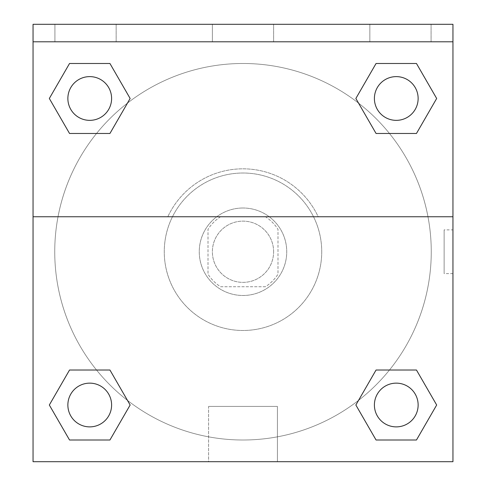 <?xml version="1.0" encoding="UTF-8"?>
<svg xmlns="http://www.w3.org/2000/svg" width="486" height="486" viewBox="0 0 486 486"><rect width="100%" height="100%" fill="white"/><g stroke="black" fill="none" stroke-linecap="round" stroke-linejoin="round"><path stroke-width="0.36" stroke-dasharray="2.43 1.82" d="M273.618 251.748A30.618 30.618 0 0 0 227.691 225.231A30.618 30.618 0 0 0 227.691 278.265A30.618 30.618 0 0 0 273.618 251.748A30.618 30.618 0 0 0 227.691 225.231A30.618 30.618 0 0 0 227.691 278.265A30.618 30.618 0 0 0 273.618 251.748M265.441 286.74L220.559 286.74A41.571 41.571 0 0 1 208.008 274.189L208.008 229.307A41.571 41.571 0 0 1 220.559 216.756L265.441 216.756A41.571 41.571 0 0 1 277.992 229.307L277.992 274.189A41.571 41.571 0 0 1 265.441 286.74L220.559 286.74A41.571 41.571 0 0 1 208.008 274.189L208.008 229.307A41.571 41.571 0 0 1 220.559 216.756L265.441 216.756A41.571 41.571 0 0 1 277.992 229.307L277.992 274.189A41.571 41.571 0 0 1 265.441 286.74M243 208.008A43.74 43.74 0 0 1 280.878 273.618A43.74 43.74 0 0 1 205.122 273.618A43.74 43.74 0 0 1 243 208.008A43.74 43.74 0 0 0 199.26 251.748A43.74 43.74 0 0 0 243 295.488A43.74 43.74 0 0 0 286.74 251.748A43.74 43.74 0 0 0 243 208.008M321.732 251.748A78.732 78.732 0 0 0 203.634 183.562A78.732 78.732 0 0 0 203.634 319.934A78.732 78.732 0 0 0 321.732 251.748A78.732 78.732 0 0 0 203.634 183.562A78.732 78.732 0 0 0 203.634 319.934A78.732 78.732 0 0 0 321.732 251.748M33.048 216.756L167.816 216.756L33.048 216.756L33.048 41.796L452.952 41.796L452.952 24.3L452.952 461.7L33.048 461.7L33.048 216.756L318.184 216.756A82.93 82.93 0 0 0 167.816 216.756A82.93 82.93 0 0 1 318.184 216.756L452.952 216.756L452.952 461.7L33.048 461.7L33.048 41.796L452.952 41.796L33.048 41.796L33.048 24.3L33.048 41.796L452.952 41.796L33.048 41.796L452.952 41.796L452.952 461.7L33.048 461.7L33.048 41.796L452.952 41.796L452.952 216.756M389.468 370.022L416.466 370.022L436.671 405.014L416.466 370.022L389.468 370.022L416.466 370.022L436.671 405.014L416.466 440.006L376.061 440.006L355.861 405.014L358.528 400.385M109.939 370.022L130.139 405.014L109.939 370.022L130.139 405.014L109.939 440.006L130.139 405.014L109.939 370.022L130.139 405.014L109.939 440.006L69.534 440.006L49.329 405.014L69.534 370.022L96.532 370.022M452.952 229.878L452.94 273.618L452.952 229.878L452.952 273.618L452.952 229.878L444.131 229.878L444.131 273.618L444.131 229.878M418.136 405.014A21.87 21.87 0 0 0 385.331 386.072A21.87 21.87 0 0 0 385.331 423.95A21.87 21.87 0 0 0 418.136 405.014A21.87 21.87 0 0 1 396.266 426.884A21.87 21.87 0 0 1 374.396 405.014A21.87 21.87 0 0 1 396.266 383.144A21.87 21.87 0 0 1 418.136 405.014A21.87 21.87 0 0 0 385.331 386.072A21.87 21.87 0 0 0 385.331 423.95A21.87 21.87 0 0 0 418.136 405.014A21.87 21.87 0 0 0 385.331 386.072A21.87 21.87 0 0 0 385.331 423.95A21.87 21.87 0 0 0 418.136 405.014A21.87 21.87 0 0 0 385.331 386.072A21.87 21.87 0 0 0 385.331 423.95A21.87 21.87 0 0 0 418.136 405.014M418.136 98.482A21.87 21.87 0 0 0 385.331 79.546A21.87 21.87 0 0 0 385.331 117.424A21.87 21.87 0 0 0 418.136 98.482A21.87 21.87 0 0 0 385.331 79.546A21.87 21.87 0 0 0 385.331 117.424A21.87 21.87 0 0 0 418.136 98.482A21.87 21.87 0 0 0 385.331 79.546A21.87 21.87 0 0 0 385.331 117.424A21.87 21.87 0 0 0 418.136 98.482A21.87 21.87 0 0 0 385.331 79.546A21.87 21.87 0 0 0 385.331 117.424A21.87 21.87 0 0 0 418.136 98.482A21.87 21.87 0 0 0 385.331 79.546A21.87 21.87 0 0 0 385.331 117.424A21.87 21.87 0 0 0 418.136 98.482M111.604 98.482A21.87 21.87 0 0 0 78.799 79.546A21.87 21.87 0 0 0 78.799 117.424A21.87 21.87 0 0 0 111.604 98.482A21.87 21.87 0 0 0 78.799 79.546A21.87 21.87 0 0 0 78.799 117.424A21.87 21.87 0 0 0 111.604 98.482A21.87 21.87 0 0 0 78.799 79.546A21.87 21.87 0 0 0 78.799 117.424A21.87 21.87 0 0 0 111.604 98.482A21.87 21.87 0 0 0 78.799 79.546A21.87 21.87 0 0 0 78.799 117.424A21.87 21.87 0 0 0 111.604 98.482A21.87 21.87 0 0 0 78.799 79.546A21.87 21.87 0 0 0 78.799 117.424A21.87 21.87 0 0 0 111.604 98.482M111.604 405.014A21.87 21.87 0 0 0 78.799 386.072A21.87 21.87 0 0 0 78.799 423.95A21.87 21.87 0 0 0 111.604 405.014A21.87 21.87 0 0 0 78.799 386.072A21.87 21.87 0 0 0 78.799 423.95A21.87 21.87 0 0 0 111.604 405.014A21.87 21.87 0 0 0 78.799 386.072A21.87 21.87 0 0 0 78.799 423.95A21.87 21.87 0 0 0 111.604 405.014A21.87 21.87 0 0 0 78.799 386.072A21.87 21.87 0 0 0 78.799 423.95A21.87 21.87 0 0 0 111.604 405.014A21.87 21.87 0 0 0 78.799 386.072A21.87 21.87 0 0 0 78.799 423.95A21.87 21.87 0 0 0 111.604 405.014M54.742 251.748A188.258 188.258 0 0 0 243 440.006A188.258 188.258 0 0 0 431.258 251.748A188.258 188.258 0 0 0 243 63.49A188.258 188.258 0 0 0 54.742 251.748M243 41.796L221.13 41.796L243 41.808M208.597 461.7L277.403 461.7L208.597 461.7L208.597 406.411L277.403 406.411L208.597 406.411L277.403 406.411L208.597 406.411L208.597 461.7L277.403 461.7L208.597 461.7M33.048 273.618L33.048 229.878L33.06 273.618M452.952 41.796L452.952 24.3L33.048 24.3L452.952 24.3L33.048 24.3L33.048 41.796M369.846 24.3L431.082 24.3L369.846 24.3L431.082 24.3L369.846 24.3L369.846 41.796L431.082 41.796L369.846 41.796L431.082 41.796L369.846 41.796L369.846 24.3M54.918 24.3L116.154 24.3L54.918 24.3L116.154 24.3L54.918 24.3L54.918 41.796L116.154 41.796L54.918 41.796L116.154 41.796L54.918 41.796L54.918 24.3M212.382 24.3L273.618 24.3L212.382 24.3L273.618 24.3L212.382 24.3L212.382 41.796L273.618 41.796L212.382 41.796L273.618 41.796L212.382 41.796L212.382 24.3M96.532 133.474L69.534 133.474L49.329 98.482L69.534 133.474L96.532 133.474L69.534 133.474L49.329 98.482L69.534 63.49L109.939 63.49L130.139 98.482L127.472 103.111A188.258 188.258 0 0 0 160.265 420.852A188.258 188.258 0 0 0 431.258 251.748A188.258 188.258 0 0 0 127.472 103.111M376.061 133.474L355.861 98.482L376.061 133.474L355.861 98.482L376.061 133.474L355.861 98.482L376.061 63.49L416.466 63.49L436.671 98.482L416.466 133.474L389.468 133.474M49.329 405.014L69.534 440.006L109.939 440.006L130.139 405.014L109.939 440.006L69.534 440.006L49.329 405.014L69.534 440.006L49.329 405.014L69.534 370.022M436.671 405.014L416.466 440.006L436.671 405.014L416.466 370.022L436.671 405.014L416.466 440.006L376.061 440.006L355.861 405.014L376.061 440.006L355.861 405.014L376.061 370.022M355.861 98.482L376.061 63.49L355.861 98.482L376.061 63.49L416.466 63.49L436.671 98.482L416.466 63.49L436.671 98.482L416.466 133.474M49.329 98.482L69.534 63.49L49.329 98.482L69.534 133.474L49.329 98.482L69.534 63.49L109.939 63.49L130.139 98.482L109.939 63.49L130.139 98.482L109.939 133.474M431.082 41.796L431.082 24.3L431.082 41.796M116.154 41.796L116.154 24.3L116.154 41.796M416.466 440.006L376.061 440.006L355.861 405.014M376.061 63.49L416.466 63.49L436.671 98.482M69.534 63.49L109.939 63.49L130.139 98.482M277.403 461.7L277.403 406.411L277.403 461.7M452.952 273.618L444.131 273.618M273.618 41.796L273.618 24.3L273.618 41.796"/><path stroke-width="0.73" d="M358.528 400.385L376.061 370.022L389.468 370.022L376.061 370.022L355.861 405.014L376.061 370.022L416.466 370.022L376.061 370.022L416.466 370.022L436.671 405.014L416.466 440.006L436.671 405.014M69.534 370.022L109.939 370.022L69.534 370.022L49.329 405.014L69.534 370.022L109.939 370.022L130.139 405.014L109.939 440.006L69.534 440.006L109.939 440.006L69.534 440.006L49.329 405.014M127.472 103.111L109.939 133.474L96.532 133.474L109.939 133.474L130.139 98.482L109.939 133.474L69.534 133.474L109.939 133.474L69.534 133.474L49.329 98.482L69.534 63.49L49.329 98.482M416.466 133.474L376.061 133.474L416.466 133.474L436.671 98.482L416.466 133.474L376.061 133.474L355.861 98.482L376.061 63.49L355.861 98.482M452.952 41.796L452.952 24.3L33.048 24.3L33.048 41.796L452.952 41.796L452.952 461.7L33.048 461.7L33.048 41.796M416.466 440.006L376.061 440.006L416.466 440.006L376.061 440.006L355.861 405.014M33.048 216.756L452.952 216.756M376.061 63.49L416.466 63.49L376.061 63.49L416.466 63.49L436.671 98.482M69.534 63.49L109.939 63.49L69.534 63.49L109.939 63.49L130.139 98.482M418.136 405.014A21.87 21.87 0 0 0 385.331 386.072A21.87 21.87 0 0 0 385.331 423.95A21.87 21.87 0 0 0 418.136 405.014M111.604 405.014A21.87 21.87 0 0 0 78.799 386.072A21.87 21.87 0 0 0 78.799 423.95A21.87 21.87 0 0 0 111.604 405.014M418.136 98.482A21.87 21.87 0 0 0 385.331 79.546A21.87 21.87 0 0 0 385.331 117.424A21.87 21.87 0 0 0 418.136 98.482M111.604 98.482A21.87 21.87 0 0 0 78.799 79.546A21.87 21.87 0 0 0 78.799 117.424A21.87 21.87 0 0 0 111.604 98.482M376.061 370.022L389.468 370.022M96.532 370.022L109.939 370.022M389.468 133.474L376.061 133.474M109.939 133.474L96.532 133.474"/></g></svg>
